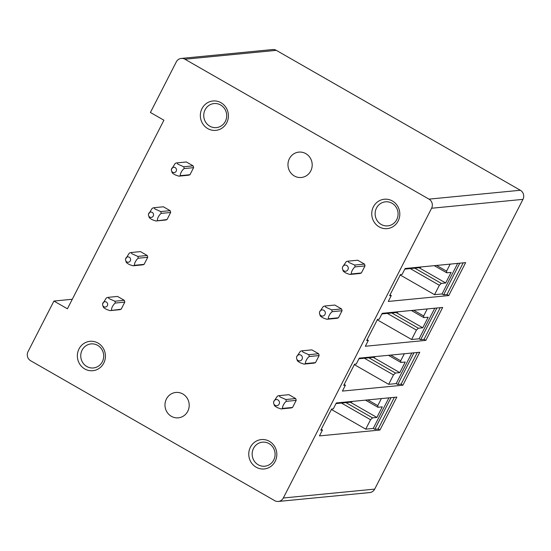 <?xml version="1.0" encoding="UTF-8"?>
<svg xmlns="http://www.w3.org/2000/svg" width="551" height="551" viewBox="0 0 551 551"><rect width="100%" height="100%" fill="white"/><g stroke="black" fill="none" stroke-linecap="round" stroke-linejoin="round"><path stroke-width="0.83" d="M134.685 265.272C133.652 264.39 136.269 259.356 138.322 258.212L137.798 256.394L132.013 253.804L131.055 252.523L140.457 251.607L147.2 255.478A6.708 6.378 84.4 0 1 147.723 257.296L144.114 264.356A6.708 6.378 84.4 0 1 142.385 264.886L132.956 265.802L134.685 265.272L144.114 264.356M171.409 169.488A2.686 2.548 84.4 0 1 174.453 167.304A2.686 2.548 84.4 0 1 176.43 170.5A2.686 2.548 84.4 0 1 171.54 170.831A2.686 2.548 84.4 0 1 171.409 169.488L175.19 163.413A6.722 6.385 84.4 0 1 176.926 162.882L186.328 161.966L193.077 165.837A6.708 6.378 84.4 0 1 193.601 167.656L189.985 174.715A6.708 6.378 84.4 0 1 188.256 175.246L178.827 176.162L180.556 175.631C179.523 174.75 182.14 169.715 184.192 168.572A6.722 6.385 84.4 0 0 183.669 166.753L193.077 165.837M296.645 356.772L300.309 351.359A6.708 6.378 84.4 0 1 302.038 350.822L311.852 349.871L318.595 353.735A6.708 6.378 84.4 0 1 319.119 355.56L315.509 362.62A6.708 6.378 84.4 0 1 313.781 363.15L303.966 364.101A6.708 6.378 84.4 0 0 305.695 363.57L315.509 362.62M402.891 385.204L342.391 391.086L345.401 385.204L343.734 385.363L354.568 364.19L356.242 364.025L359.252 358.143L419.745 352.261L402.891 385.204L401.094 384.171L397.753 384.495L413.959 352.826M342.515 267.132L346.18 261.711A6.708 6.378 84.4 0 1 347.908 261.181L357.723 260.23L364.473 264.094A6.708 6.378 84.4 0 1 364.989 265.919L361.38 272.972A6.708 6.378 84.4 0 1 359.651 273.51L349.837 274.46A6.708 6.378 84.4 0 0 351.566 273.93L361.38 272.972M421.164 266.939L421.047 267.18A6.708 6.378 84.4 0 1 419.318 267.71L404.806 269.122M457.688 263.392L442.054 293.952L434.539 294.682L439.361 285.273L441.344 283.4L445.683 282.98L419.091 267.731M445.683 282.98L451.104 272.394L446.765 272.814L434.298 265.665M448.762 295.563L388.269 301.438L391.279 295.556L389.605 295.722L400.446 274.543L402.113 274.384L405.123 268.502L465.623 262.62L448.762 295.563L446.964 294.53L443.624 294.854L459.83 263.185M53.915 301.053L67.415 308.787L163.916 120.208L150.416 112.473L176.306 61.884A6.708 6.378 84.4 0 1 181.279 58.427L272.649 49.549A6.708 6.378 84.4 0 1 276.313 50.348L520.358 190.26A6.708 6.378 84.4 0 1 522.968 199.366L374.694 489.116A6.708 6.378 84.4 0 1 369.721 492.573L278.351 501.451A6.708 6.378 84.4 0 1 274.687 500.652L30.642 360.74A6.708 6.378 84.4 0 1 28.032 351.634L53.915 301.053L72.284 299.262M181.279 58.427A6.708 6.378 84.4 0 1 184.936 59.226L428.981 199.138A6.708 6.378 84.4 0 1 431.598 208.244L283.324 497.994A6.708 6.378 84.4 0 1 278.351 501.451M380.328 203.677A12.081 11.475 84.4 0 1 385.445 201.824A12.081 11.475 84.4 0 1 397.429 209.924A12.081 11.475 84.4 0 1 392.897 224.016A12.081 11.475 84.4 0 1 387.78 225.869A12.081 11.475 84.4 0 1 375.789 217.769A12.081 11.475 84.4 0 1 380.328 203.677M393.462 226.358A14.76 14.023 -95.6 0 0 397.519 205.971A14.76 14.023 -95.6 0 0 378.096 201.501A14.76 14.023 -95.6 0 0 374.033 221.888A14.76 14.023 -95.6 0 0 393.462 226.358M208.932 105.42A12.081 11.475 84.4 0 1 214.05 103.567A12.081 11.475 84.4 0 1 226.041 111.667A12.081 11.475 84.4 0 1 221.502 125.759A12.081 11.475 84.4 0 1 216.385 127.612A12.081 11.475 84.4 0 1 204.393 119.505A12.081 11.475 84.4 0 1 208.932 105.42M222.067 128.094A14.76 14.023 -95.6 0 0 226.124 107.714A14.76 14.023 -95.6 0 0 206.701 103.244A14.76 14.023 -95.6 0 0 202.637 123.624A14.76 14.023 -95.6 0 0 222.067 128.094M305.798 153.626A12.749 12.115 84.4 0 1 311.969 167.387A12.749 12.115 84.4 0 1 301.314 177.491A12.749 12.115 84.4 0 1 294.358 175.976A12.749 12.115 84.4 0 1 288.194 162.208A12.749 12.115 84.4 0 1 298.849 152.11A12.749 12.115 84.4 0 1 305.798 153.626M252.144 454.169A12.081 11.475 -95.6 0 0 264.79 466.208A12.081 11.475 -95.6 0 0 275.101 454.203A12.081 11.475 -95.6 0 0 262.455 442.164A12.081 11.475 -95.6 0 0 252.144 454.169M276.822 454.286A14.76 14.023 84.4 0 1 262.91 469.025A14.76 14.023 84.4 0 1 248.756 454.251A14.76 14.023 84.4 0 1 262.669 439.512A14.76 14.023 84.4 0 1 276.822 454.286M80.749 355.912A12.081 11.475 -95.6 0 0 93.394 367.951A12.081 11.475 -95.6 0 0 103.712 355.946A12.081 11.475 -95.6 0 0 91.06 343.907A12.081 11.475 -95.6 0 0 80.749 355.912M105.427 356.029A14.76 14.023 84.4 0 1 91.514 370.768A14.76 14.023 84.4 0 1 77.36 355.987A14.76 14.023 84.4 0 1 91.273 341.255A14.76 14.023 84.4 0 1 105.427 356.029M171.375 416.315A12.749 12.115 -95.6 0 0 178.324 417.83A12.749 12.115 -95.6 0 0 188.979 407.726A12.749 12.115 -95.6 0 0 182.808 393.965A12.749 12.115 -95.6 0 0 175.859 392.45A12.749 12.115 -95.6 0 0 165.204 402.547A12.749 12.115 -95.6 0 0 171.375 416.315M391.279 295.556L390.053 294.854M425.827 340.38L365.334 346.262L368.343 340.38L366.67 340.539L377.511 319.366L379.178 319.201L382.187 313.319L442.687 307.444L425.827 340.38L424.029 339.354L420.688 339.678L436.895 308.009M368.343 340.38L367.118 339.678M345.401 385.204L344.175 384.495M333.307 408.849L336.317 402.967L396.81 397.085L379.956 430.028L319.456 435.903L322.466 430.021L320.799 430.186L331.633 409.007L333.307 408.849M322.466 430.021L321.24 429.319M441.344 283.4L414.751 268.151M439.361 285.273L410.261 268.592M446.765 272.814L446.585 271.154L436.619 265.437M434.539 294.682L400.212 274.997M446.585 271.154L450.181 264.122M443.624 294.854L442.054 293.952M463.171 262.861L446.964 294.53M338.445 317.796A6.708 6.378 84.4 0 1 336.716 318.326L326.901 319.284A6.708 6.378 84.4 0 0 328.63 318.753L338.445 317.796L342.054 310.736L332.239 311.694C330.139 312.885 327.604 317.872 328.63 318.753M319.58 311.956L323.244 306.535A6.708 6.378 84.4 0 1 324.973 306.005L334.788 305.047L341.53 308.918A6.708 6.378 84.4 0 1 342.054 310.736M292.574 407.437A6.708 6.378 84.4 0 1 290.845 407.967L281.031 408.925A6.708 6.378 84.4 0 0 282.759 408.394L292.574 407.437L296.183 400.377L286.362 401.335C284.268 402.526 281.726 407.513 282.759 408.394M273.709 401.596L277.373 396.176A6.708 6.378 84.4 0 1 279.102 395.646L288.91 394.688L295.66 398.559A6.708 6.378 84.4 0 1 296.183 400.377M167.049 219.539A6.708 6.378 84.4 0 1 165.321 220.069L155.892 220.985L167.049 219.539L170.658 212.479A6.708 6.378 84.4 0 0 170.142 210.654L163.392 206.79L153.991 207.699L154.955 208.981L160.727 211.563M111.75 310.096C110.71 309.214 113.334 304.18 115.386 303.036L114.863 301.211L109.077 298.621L108.12 297.347L117.521 296.431L124.264 300.302A6.708 6.378 -95.6 0 1 124.788 302.12L121.179 309.18A6.708 6.378 -95.6 0 1 119.45 309.71L110.014 310.626L121.179 309.18M398.228 311.763L398.104 311.997A6.708 6.378 84.4 0 1 396.383 312.527L381.871 313.939M434.753 308.216L419.118 338.775L411.604 339.506L416.425 330.09L418.409 328.224L422.748 327.797L396.155 312.555M418.409 328.224L391.816 312.975M416.425 330.09L387.325 313.409M422.748 327.797L428.168 317.211L423.829 317.631L411.363 310.488M423.829 317.631L423.643 315.978L413.684 310.261M411.604 339.506L377.277 319.821M423.643 315.978L427.245 308.946M420.688 339.678L419.118 338.775M440.235 307.678L424.029 339.354M375.293 356.587L375.169 356.821A6.708 6.378 84.4 0 1 373.447 357.351L358.935 358.763M411.817 353.033L396.183 383.592L388.669 384.322L393.483 374.914L395.473 373.041L399.812 372.621L373.22 357.372M395.473 373.041L368.881 357.792M393.483 374.914L364.39 358.233M399.812 372.621L405.233 362.035L400.894 362.455L388.427 355.305M400.894 362.455L400.708 360.795L390.749 355.085M388.669 384.322L354.341 364.645M400.708 360.795L404.31 353.763M397.753 384.495L396.183 383.592M417.3 352.502L401.094 384.171M352.358 401.403L352.234 401.638A6.708 6.378 84.4 0 1 350.505 402.175L336 403.58M388.882 397.856L373.247 428.416L365.733 429.146L370.548 419.731L372.538 417.865L376.877 417.444L350.284 402.196M372.538 417.865L345.945 402.616M370.548 419.731L341.455 403.05M376.877 417.444L382.298 406.852L377.958 407.279L365.492 400.129M377.958 407.279L377.772 405.619L367.806 399.902M365.733 429.146L331.406 409.462M377.772 405.619L381.375 398.587M379.956 430.028L378.158 428.995L374.818 429.319L391.024 397.65M374.818 429.319L373.247 428.416M394.364 397.326L378.158 428.995M178.827 176.162L175.666 175.087C173.166 173.827 171.967 172.897 172.077 172.298L171.54 170.831M183.662 166.746L177.89 164.157L176.926 162.882M180.556 175.631L189.985 174.715M193.601 167.656L184.192 168.572M344.74 271.182A3.092 2.934 -95.6 0 0 348.218 268.826A3.092 2.934 -95.6 0 0 345.945 265.148A3.092 2.934 -95.6 0 0 342.591 269.212A3.092 2.934 -95.6 0 0 344.74 271.182M343.094 270.589A6.708 6.378 84.4 0 1 342.901 270.1L342.591 269.212M349.837 274.46L346.703 273.392C344.21 272.139 343.004 271.209 343.101 270.596M364.989 265.919L355.175 266.87L354.651 265.052L348.873 262.469L347.908 261.181M355.175 266.87C353.074 268.061 350.539 273.048 351.566 273.93M404.999 268.736L421.047 267.18M364.473 264.094L354.651 265.052M321.805 315.998A3.092 2.934 -95.6 0 0 325.283 313.643A3.092 2.934 -95.6 0 0 323.003 309.965A3.092 2.934 -95.6 0 0 319.656 314.036A3.092 2.934 -95.6 0 0 321.805 315.998M326.901 319.284L323.768 318.209C321.274 316.963 320.069 316.026 320.165 315.42A6.708 6.378 84.4 0 1 319.966 314.917L319.656 314.036M332.239 311.694L331.716 309.869L325.937 307.286L324.973 306.005M382.063 313.56L398.104 311.997M341.53 308.918L331.716 309.869M170.142 210.654L160.734 211.57L161.257 213.389L170.658 212.479M150.471 217.363A2.686 2.548 -95.6 0 0 153.488 215.317A2.686 2.548 -95.6 0 0 151.518 212.121A2.686 2.548 -95.6 0 0 148.605 215.655A2.686 2.548 -95.6 0 0 150.471 217.363M155.892 220.985L152.73 219.911C150.23 218.651 149.032 217.721 149.142 217.115L148.605 215.655M148.474 214.311L152.255 208.237L153.984 207.699M157.62 220.455C156.587 219.573 159.205 214.539 161.257 213.395M298.869 360.822A3.092 2.934 -95.6 0 0 302.341 358.467A3.092 2.934 -95.6 0 0 300.068 354.789A3.092 2.934 -95.6 0 0 296.72 358.853A3.092 2.934 -95.6 0 0 298.869 360.822M297.223 360.23A6.708 6.378 84.4 0 1 297.03 359.741L296.72 358.853M303.966 364.101L300.832 363.033C298.339 361.78 297.134 360.85 297.23 360.237M319.119 355.56L309.304 356.511L308.78 354.692L303.002 352.11L302.038 350.822M309.304 356.511C307.203 357.702 304.669 362.689 305.695 363.57M359.128 358.377L375.169 356.821M318.595 353.735L308.78 354.692M138.322 258.212L147.723 257.296M137.798 256.394L147.2 255.478M127.536 262.186A2.686 2.548 -95.6 0 0 130.553 260.141A2.686 2.548 -95.6 0 0 128.583 256.945A2.686 2.548 -95.6 0 0 125.669 260.478A2.686 2.548 -95.6 0 0 127.536 262.186M132.956 265.802L129.795 264.728C127.295 263.468 126.096 262.538 126.2 261.939L125.669 260.478M125.538 259.128L129.32 253.054L131.048 252.523M275.934 405.646A3.092 2.934 -95.6 0 0 279.405 403.291A3.092 2.934 -95.6 0 0 277.132 399.613A3.092 2.934 -95.6 0 0 273.778 403.676A3.092 2.934 -95.6 0 0 275.934 405.646M281.031 408.925L277.897 407.857C275.404 406.604 274.198 405.674 274.288 405.061A6.708 6.378 84.4 0 1 274.095 404.565L273.778 403.676M286.362 401.335L285.845 399.516L280.066 396.934L279.102 395.646M336.193 403.201L352.234 401.638M295.66 398.559L285.845 399.516M115.386 303.036L124.788 302.12M114.863 301.211L124.264 300.302M104.6 307.003A2.686 2.548 -95.6 0 0 107.617 304.958A2.686 2.548 -95.6 0 0 105.64 301.762A2.686 2.548 -95.6 0 0 102.734 305.295A2.686 2.548 -95.6 0 0 104.6 307.003M110.014 310.626L106.86 309.552C104.359 308.291 103.161 307.362 103.264 306.755L102.734 305.295M102.603 303.952L106.384 297.877L108.113 297.347M428.981 199.138L520.358 190.26M431.598 208.244L522.968 199.366M184.936 59.226L276.313 50.348M283.324 497.994L374.694 489.116M342.44 267.662L342.536 266.994M319.504 312.486L319.601 311.818M296.569 357.303L296.665 356.635M273.633 402.127L273.73 401.459"/></g></svg>

